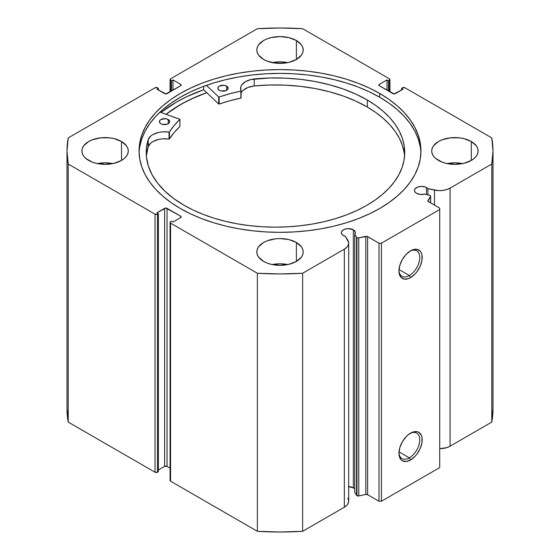<?xml version="1.0" encoding="UTF-8"?>
<svg xmlns="http://www.w3.org/2000/svg" width="560" height="560" viewBox="0 0 560 560"><rect width="100%" height="100%" fill="white"/><g stroke="black" fill="none" stroke-linecap="round" stroke-linejoin="round"><path stroke-width="0.84" d="M354.62 488.859L353.353 487.858L353.353 229.803L348.369 228.606L344.456 229.292L342.517 230.419L341.467 231.882L341.467 233.471L342.517 234.934L345.394 236.362A7.042 4.067 180 0 1 343.392 235.55A7.042 4.067 180 0 1 341.327 232.673A7.042 4.067 180 0 1 345.674 228.921A7.042 4.067 180 0 1 353.353 229.803A7.042 4.067 180 0 1 355.411 232.673A7.042 4.067 180 0 1 354.753 234.395L356.573 237.272L356.573 495.334L354.753 492.45L356.573 495.334A1.715 0.994 180 0 0 356.972 495.698A1.715 0.994 0 0 0 358.771 495.929L356.972 495.698L356.972 237.636A1.715 0.994 180 0 0 358.771 237.867L358.771 495.929L358.771 237.867L365.813 236.39L365.813 494.445L358.771 495.929L365.813 494.445A1.715 0.994 0 0 1 367.619 494.676L367.619 236.621L367.619 494.676L365.813 494.445L365.813 236.39A1.715 0.994 180 0 1 367.619 236.621L378.987 243.18L378.987 501.242L367.619 494.676L378.987 501.242L381.416 501.242L381.416 243.18L381.416 501.242L378.987 501.242L378.987 243.18L381.416 243.18L439.719 209.524L439.719 467.586L381.416 501.242L439.719 467.586L439.719 208.124L428.344 201.558A1.715 0.994 180 0 1 427.84 200.858A1.715 0.994 180 0 1 427.945 200.515L427.945 201.194L430.507 196.448A1.715 0.994 180 0 0 430.612 196.112A1.715 0.994 180 0 0 429.485 195.181L424.494 194.131A7.042 4.067 180 0 1 416.535 193.319L420.294 194.446L424.494 194.131L430.059 195.377L430.507 196.448L427.945 200.515L428.057 201.334L439.719 208.124L439.719 209.524L381.416 243.18L378.987 243.18L367.227 236.446L358.295 237.923L356.972 237.636A1.715 0.994 180 0 1 356.573 237.272L356.573 495.334A1.715 0.994 0 0 0 356.972 495.698L356.972 237.636A1.715 0.994 180 0 1 356.573 237.272L354.753 234.395L355.306 231.966L353.353 229.803L353.353 487.858A7.042 4.067 0 0 0 348.691 486.675M426.496 187.572L426.496 194.551L426.496 187.572L425.432 187.061L421.519 186.375L417.606 187.061L415.009 188.888L414.477 190.442A7.042 4.067 180 0 1 418.824 186.69A7.042 4.067 180 0 1 426.496 187.572A7.042 4.067 180 0 1 427.903 188.727L426.496 187.572M416.535 193.319A7.042 4.067 180 0 1 414.477 190.442L415.009 192.003L416.535 193.319M409.353 457.856A14.714 8.498 120 0 0 419.755 440.181A14.714 8.498 120 0 0 409.941 433.51A14.714 8.498 -60 0 1 416.71 433.104A14.714 8.498 -60 0 1 418.964 444.892A14.714 8.498 -60 0 1 409.353 457.856L399.007 451.885L409.353 457.856A14.714 8.498 -60 0 1 401.996 458.584A14.714 8.498 -60 0 1 398.965 452.522A14.714 8.498 120 0 0 409.353 457.856L410.571 459.963L409.353 457.856M410.571 433.132A16.429 9.485 -60 0 1 422.184 439.838A16.429 9.485 -60 0 1 410.571 459.963L406.119 461.51L402.353 460.775L400.911 459.578L399.175 455.742L398.951 453.25L399.833 447.608L402.353 441.805L406.119 436.716L408.303 434.693L412.832 432.075L417.025 431.662L418.782 432.313L421.302 435.211L421.967 437.346L421.967 442.582L420.231 448.42L417.025 453.971L415.016 456.372L410.571 459.963A16.429 9.485 -60 0 1 398.951 453.25A16.429 9.485 -60 0 1 410.571 433.132L410.571 433.132M409.353 275.534A14.714 8.498 120 0 0 419.755 257.859A14.714 8.498 120 0 0 409.941 251.181A14.714 8.498 -60 0 1 416.71 250.775A14.714 8.498 -60 0 1 418.964 262.57A14.714 8.498 -60 0 1 409.353 275.534L399.007 269.563L409.353 275.534A14.714 8.498 -60 0 1 401.996 276.262A14.714 8.498 -60 0 1 398.965 270.2A14.714 8.498 120 0 0 409.353 275.534L410.571 277.634L409.353 275.534M410.571 250.803A16.429 9.485 -60 0 1 422.184 257.516A16.429 9.485 -60 0 1 410.571 277.634L408.303 278.691L404.11 279.104L400.911 277.249L399.175 273.42L398.951 270.928L399.833 265.286L402.353 259.476L406.119 254.394L410.571 250.803L412.832 249.753L417.025 249.34L420.231 251.188L421.302 252.889L421.967 255.024L421.967 260.26L420.231 266.098L417.025 271.649L415.016 274.05L410.571 277.634A16.429 9.485 -60 0 1 398.951 270.928A16.429 9.485 -60 0 1 410.571 250.803L410.571 250.803M379.659 93.436A140.938 81.368 180 0 1 420.938 150.969A140.938 81.368 180 0 1 333.935 226.149A140.938 81.368 180 0 1 180.341 208.509L190.589 213.871L201.698 218.624L213.563 222.733L226.065 226.149L239.085 228.837L252.504 230.776L266.189 231.945L280 232.337L293.811 231.945L307.496 230.776L320.915 228.837L333.935 226.149L346.437 222.733L358.302 218.624L369.411 213.871L379.659 208.509L388.948 202.587L397.187 196.175L404.292 189.329L410.207 182.112L414.869 174.594L418.229 166.845L420.259 158.949L420.938 150.969L420.259 142.996L418.229 135.093L414.869 127.351L410.207 119.833L404.292 112.616L397.187 105.763L388.948 99.351L379.659 93.436L369.411 88.074L358.302 83.314L346.437 79.212L333.935 75.796L320.915 73.108L307.496 71.162L293.811 69.993L280 69.601L266.189 69.993L252.504 71.162L239.085 73.108L226.065 75.796L213.563 79.212L201.698 83.314L190.589 88.074L180.341 93.436L171.052 99.351L162.813 105.763L155.708 112.616L149.793 119.833L145.131 127.351L141.771 135.093L139.741 142.996L139.062 150.969L139.741 158.949L141.771 166.845L145.131 174.594L149.793 182.112L155.708 189.329L162.813 196.175L171.052 202.587L180.341 208.509A140.938 81.368 180 0 1 139.062 150.969A140.938 81.368 180 0 1 226.065 75.796A140.938 81.368 180 0 1 379.659 93.436L379.659 97.223L379.659 93.436M420.896 152.866A140.938 81.368 0 0 0 379.659 97.223A140.938 81.368 0 0 0 227.584 79.226A140.938 81.368 0 0 0 139.104 152.866M112.826 163.59A23.191 13.391 0 0 0 97.37 163.59L105.098 162.827L112.826 163.59M121.499 141.505L121.499 160.44L124.383 158.41L126.525 156.093L127.841 153.58L128.289 150.969L127.841 148.358L126.525 145.845L121.499 141.505L113.974 138.6L109.62 137.837L100.576 137.837L92.218 139.839L88.704 141.505L83.678 145.845L82.355 148.358L81.907 150.969A23.191 13.391 180 0 1 96.222 138.6A23.191 13.391 180 0 1 121.499 141.505A23.191 13.391 180 0 1 128.289 150.969A23.191 13.391 180 0 1 113.974 163.338A23.191 13.391 180 0 1 88.704 160.44A23.191 13.391 180 0 1 81.907 150.969L82.355 153.58L83.678 156.093L85.82 158.41L92.218 162.099L96.222 163.338L105.098 164.36L113.974 163.338L121.499 160.44L121.499 141.505M287.728 62.615A23.191 13.391 0 0 0 272.272 62.615L280 61.852L287.728 62.615M296.394 40.523L296.394 59.458L301.427 55.118L302.743 52.605L303.191 49.994L302.743 47.383L301.427 44.87L296.394 40.523L288.876 37.625L280 36.603L271.124 37.625L267.12 38.864L263.606 40.523L258.573 44.87L257.257 47.383L256.809 49.994A23.191 13.391 180 0 1 271.124 37.625A23.191 13.391 180 0 1 296.394 40.523A23.191 13.391 180 0 1 303.191 49.994A23.191 13.391 180 0 1 288.876 62.363A23.191 13.391 180 0 1 263.606 59.458A23.191 13.391 180 0 1 256.809 49.994L257.257 52.605L258.573 55.118L263.606 59.458L267.12 61.124L275.478 63.126L284.522 63.126L288.876 62.363L296.394 59.458L296.394 40.523M287.728 264.572A23.191 13.391 0 0 0 272.272 264.572L280 263.809L287.728 264.572M296.394 242.48L296.394 261.415L301.427 257.075L302.743 254.562L303.191 251.951L302.743 249.34L301.427 246.827L296.394 242.48L288.876 239.582L280 238.56L275.478 238.819L267.12 240.814L263.606 242.48L258.573 246.827L257.257 249.34L256.809 251.951A23.191 13.391 180 0 1 271.124 239.582A23.191 13.391 180 0 1 296.394 242.48A23.191 13.391 180 0 1 303.191 251.951A23.191 13.391 180 0 1 288.876 264.32A23.191 13.391 180 0 1 263.606 261.415A23.191 13.391 180 0 1 256.809 251.951L257.257 254.562L258.573 257.075L263.606 261.415L267.12 263.081L271.124 264.32L280 265.335L288.876 264.32L296.394 261.415L296.394 242.48M462.63 163.59A23.191 13.391 0 0 0 447.174 163.59L454.902 162.827L462.63 163.59M471.296 141.505L471.296 160.44L474.18 158.41L476.322 156.093L477.645 153.58L478.093 150.969L477.645 148.358L476.322 145.845L471.296 141.505L463.778 138.6L459.424 137.837L450.38 137.837L442.015 139.839L438.501 141.505L433.475 145.845L432.159 148.358L431.711 150.969A23.191 13.391 180 0 1 446.026 138.6A23.191 13.391 180 0 1 471.296 141.505A23.191 13.391 180 0 1 478.093 150.969A23.191 13.391 180 0 1 463.778 163.338A23.191 13.391 180 0 1 438.501 160.44A23.191 13.391 180 0 1 431.711 150.969L432.159 153.58L433.475 156.093L435.617 158.41L442.015 162.099L446.026 163.338L454.902 164.36L463.778 163.338L471.296 160.44L471.296 141.505M347.795 498.232L348.663 500.598L348.341 503.013L346.864 505.281L344.344 507.22A14.833 8.568 0 0 0 348.691 501.165L348.691 243.103A14.833 8.568 180 0 0 347.795 240.17L345.394 236.362L348.663 242.543L348.341 244.958L346.864 247.226L344.344 249.158L302.631 273.245L280 273.938L257.369 273.245L170.569 223.125L170.065 222.425L170.569 221.725L171.535 221.165L172.998 222.005L180.649 217.588L181.153 216.888L180.649 216.188L165.83 208.04L156.961 212.751L158.417 213.591L157.451 214.151L155.022 214.151L68.215 164.038L67.004 150.969L68.215 137.907L155.022 87.787L157.451 87.787L158.417 88.347L156.961 89.194L165.83 93.898L180.649 85.757L181.153 85.057L180.649 84.35L172.998 79.933L171.535 80.78L170.191 79.891L170.569 78.813L257.369 28.693L280 28L302.631 28.693L389.431 78.813L389.809 79.891L388.465 80.78L387.002 79.933L379.351 84.35L378.847 85.057L379.351 85.757L394.17 93.898L403.039 89.194L401.583 88.347L402.549 87.787L404.978 87.787L491.785 137.907L492.996 150.969L491.785 164.038L450.072 188.118L446.712 189.574L442.792 190.428L438.606 190.61L427.903 188.727L427.903 194.845L427.903 188.727L434.504 190.113L434.504 205.114L434.504 190.113A14.833 8.568 180 0 0 450.072 188.118L491.785 164.038L491.785 422.093L450.072 446.18L446.712 447.629L439.719 448.686A14.833 8.568 0 0 0 450.072 446.18L450.072 188.118L450.072 446.18L491.785 422.093A212.996 122.969 0 0 0 492.996 409.031L491.785 422.093L491.785 164.038A212.996 122.969 180 0 0 492.996 150.969A212.996 122.969 180 0 0 491.785 137.907L404.978 87.787A1.715 0.994 180 0 0 402.549 87.787L401.583 88.347L401.583 90.034L401.583 88.347L403.039 89.194L395.388 93.611A1.715 0.994 180 0 1 392.959 93.611L379.351 85.757L379.351 84.35L387.002 79.933L387.002 90.174L387.002 79.933L388.465 80.78L388.465 91.014L388.465 80.78L389.431 80.213L389.431 91.574L389.431 80.213A1.715 0.994 180 0 0 389.935 79.513A1.715 0.994 180 0 0 389.431 78.813L302.631 28.693A212.996 122.969 180 0 0 257.369 28.693L170.569 78.813A1.715 0.994 180 0 0 170.065 79.513L170.065 91.868M354.753 489.02A7.042 4.067 0 0 0 353.353 487.858L348.369 486.668M348.691 243.103A14.833 8.568 180 0 1 344.344 249.158L344.344 507.22L302.631 531.307L302.631 273.245L344.344 249.158L344.344 507.22L302.631 531.307L280 532L257.369 531.307L170.569 481.187L170.065 480.487A1.715 0.994 0 0 0 170.569 481.187L170.569 223.125L257.369 273.245L257.369 531.307L170.569 481.187L170.569 223.125A1.715 0.994 180 0 1 170.065 222.425A1.715 0.994 180 0 1 170.569 221.725L171.535 221.165L172.998 222.005L180.649 217.588L180.649 216.188L180.649 217.588A1.715 0.994 180 0 0 181.153 216.888A1.715 0.994 180 0 0 180.649 216.188L167.041 208.334L167.041 466.389L164.612 466.389L158.417 469.966L164.612 466.389L164.612 208.334L164.612 466.389A1.715 0.994 0 0 1 167.041 466.389L167.041 208.334A1.715 0.994 180 0 0 164.612 208.334L156.961 212.751L158.417 213.591L158.417 471.653L156.891 472.423L155.022 472.213L68.215 422.093L67.004 409.031A212.996 122.969 0 0 0 68.215 422.093L68.215 164.038L155.022 214.151L155.022 472.213L68.215 422.093L68.215 164.038A212.996 122.969 180 0 1 67.004 150.969A212.996 122.969 180 0 1 68.215 137.907L155.022 87.787A1.715 0.994 180 0 1 157.451 87.787L158.417 88.347L158.417 90.034L158.417 88.347L156.961 89.194L164.612 93.611A1.715 0.994 180 0 0 167.041 93.611L180.649 85.757L180.649 84.35L180.649 85.757A1.715 0.994 180 0 0 181.153 85.057A1.715 0.994 180 0 0 180.649 84.35L172.998 79.933L172.998 90.174L172.998 79.933L171.535 80.78L171.535 91.014L171.535 80.78L170.569 80.213A1.715 0.994 180 0 1 170.065 79.513M170.065 468.132L167.041 466.389L170.065 468.132M158.417 471.653L157.451 472.213L157.451 214.151L158.417 213.591L158.417 471.653M170.569 91.574L170.569 80.213L170.569 91.574M379.351 84.35L379.351 85.757A1.715 0.994 180 0 1 378.847 85.057A1.715 0.994 180 0 1 379.351 84.35M155.022 214.151L155.022 472.213A1.715 0.994 0 0 0 157.451 472.213L157.451 214.151A1.715 0.994 180 0 1 155.022 214.151M420.259 146.783L418.229 138.88L414.869 131.138L410.207 123.62L404.292 116.403L397.187 109.55L388.948 103.138L379.659 97.223L369.411 91.861L358.302 87.101L346.437 82.999L333.935 79.583L320.915 76.895L307.496 74.949L293.811 73.78L280 73.388L266.189 73.78L252.504 74.949L239.085 76.895L226.065 79.583L213.563 82.999L201.698 87.101L190.589 91.861L180.341 97.223L171.052 103.138L162.813 109.55L155.708 116.403L149.793 123.62L145.131 131.138L141.771 138.88L139.741 146.783M203.679 89.747A146.86 84.791 0 0 0 161.028 112.476L176.155 102.235L186.83 96.649L203.679 89.747L203.679 86.352L203.679 89.747L218.673 103.985L218.673 96.971L206.437 85.351L218.673 96.971L218.673 103.985L203.679 89.747M166.075 114.289L180.341 104.657L190.589 99.295L206.759 92.673A140.938 81.368 180 0 0 166.075 114.289M302.631 273.245A212.996 122.969 180 0 1 257.369 273.245L257.369 531.307A212.996 122.969 0 0 0 302.631 531.307L302.631 273.245M430.507 196.448L430.507 202.804L430.507 196.448M354.753 234.395L354.753 492.45L354.753 234.395M166.145 114.317A140.847 81.319 180 0 1 206.801 92.715L194.236 97.685L183.701 102.851L174.09 108.584L166.145 114.317M179.942 126.364L179.844 119.238L159.985 112.098L179.942 119.357L174.111 125.566L169.365 132.02L162.225 131.873L158.914 132.363L153.132 134.435L150.906 135.933L148.225 139.545L148.211 146.552A129.241 74.62 0 0 0 146.377 156.051M160.888 123.718A5.152 2.975 180 0 1 159.397 121.625A5.152 2.975 180 0 1 162.589 118.867A5.152 2.975 180 0 1 168.21 119.525L168.21 123.718L168.21 119.525L165.578 118.706L160.923 119.511L159.796 120.47L159.488 122.185L160.888 123.718L162.554 124.362L167.391 124.103L169.302 122.773L169.701 121.639L168.21 119.525A5.152 2.975 180 0 1 169.701 121.625A5.152 2.975 180 0 1 166.509 124.376A5.152 2.975 180 0 1 160.888 123.718M219.345 90.293A5.152 2.975 180 0 1 217.854 88.2A5.152 2.975 180 0 1 221.046 85.449A5.152 2.975 180 0 1 226.667 86.107L226.667 90.293L226.667 86.107L224.035 85.281L219.38 86.086L218.253 87.045L217.945 88.767L219.345 90.293L221.011 90.944L225.848 90.678L227.276 89.866L228.158 88.214L226.667 86.107A5.152 2.975 180 0 1 228.158 88.2A5.152 2.975 180 0 1 224.966 90.951A5.152 2.975 180 0 1 219.345 90.293M183.645 205.044A129.241 74.62 180 0 1 146.237 152.544A129.241 74.62 180 0 1 148.211 139.538L146.44 148.393L146.503 157.297L148.4 166.138L152.11 174.783L157.584 183.113L164.738 191.009L173.467 198.352L183.645 205.044L193.004 209.993L203.154 214.382L213.997 218.176L225.442 221.34L237.363 223.839L249.648 225.652L262.185 226.765L274.848 227.157L287.518 226.835L300.076 225.792L312.389 224.049L324.352 221.62L335.846 218.519L346.759 214.781L356.979 210.448L366.422 205.562L374.983 200.158L382.585 194.299L389.158 188.034L394.639 181.433L398.972 174.552L402.108 167.454L404.033 160.216L404.719 152.908L404.159 145.593L402.36 138.341L399.336 131.229L395.122 124.32L389.753 117.691L383.285 111.391L375.781 105.49L367.311 100.037A129.241 74.62 180 0 1 404.719 152.544A129.241 74.62 180 0 1 324.646 221.55A129.241 74.62 180 0 1 183.645 205.044M404.579 156.051A129.241 74.62 -0 0 0 367.311 107.051L367.311 100.037L367.311 107.051A129.241 74.62 -0 0 0 254.198 85.953L247.926 87.472L243.194 90.3M241.087 90.93L241.073 90.881A16.87 9.737 180 0 1 240.569 88.508A16.87 9.737 180 0 1 254.198 78.946A129.241 74.62 180 0 1 367.311 100.037L355.817 94.094L343.182 88.984L329.574 84.777L315.203 81.536L300.265 79.31L284.97 78.127L269.542 78.001L250.929 79.52L245.308 81.732L241.661 85.05L240.779 86.954L240.961 91.077L229.74 93.758L219.149 97.034A117.663 67.928 180 0 1 240.856 91.119L240.856 98.126L229.74 100.772L219.149 104.048L218.673 103.985L219.149 104.048L219.149 97.034L219.149 104.048A117.663 67.928 -0 0 1 240.856 98.126L241.087 90.93L241.087 97.944M179.942 119.378L179.893 126.49A117.663 67.928 -0 0 0 169.428 138.971L169.428 131.957A117.663 67.928 180 0 1 179.893 119.483L179.893 126.49L174.111 132.573L169.428 138.971L162.225 138.887L158.914 139.377L153.132 141.449L150.906 142.947L148.211 146.552L146.44 155.4M404.159 152.6L402.36 145.355L399.336 138.243L395.122 131.334L389.753 124.698L383.285 118.405L375.781 112.497L367.311 107.051L355.817 101.108L343.182 95.998L329.574 91.791L315.203 88.55L300.265 86.324L284.97 85.141L269.542 85.015L254.198 85.953A16.87 9.737 0 0 0 241.087 93.121M241.073 97.895L241.073 90.979M254.198 78.946L254.198 85.96L254.198 78.946M148.225 139.545L148.211 146.552L148.225 139.545A16.87 9.737 180 0 1 169.015 132.076L169.015 139.09A16.87 9.737 -0 0 0 148.225 146.552L148.225 139.545M169.015 132.076L169.015 139.09L169.428 138.971L169.428 131.957L169.015 132.076M389.935 91.868L389.935 79.513M170.065 480.487L170.065 222.425M67.004 409.031L67.004 150.969M492.996 409.031L492.996 150.969M430.612 196.112L430.612 202.867"/></g></svg>
